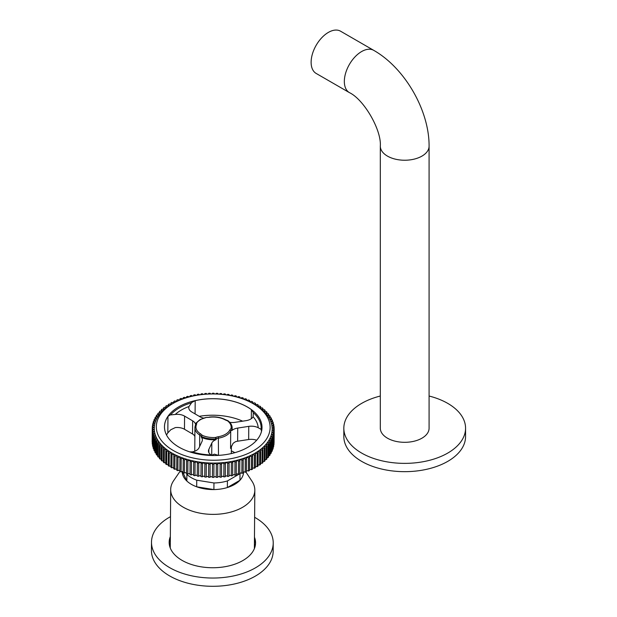 <?xml version="1.0" encoding="UTF-8"?>
<svg xmlns="http://www.w3.org/2000/svg" width="617" height="617" viewBox="0 0 617 617"><rect width="100%" height="100%" fill="white"/><g stroke="black" fill="none" stroke-linecap="round" stroke-linejoin="round"><path stroke-width="0.93" d="M380.311 396.029A60.867 35.138 -0 0 0 361.662 403.379A60.867 35.138 -0 0 0 343.831 428.229L343.831 436.527A60.867 35.138 -0 0 0 381.406 468.989A60.867 35.138 -0 0 0 447.741 461.377A60.867 35.138 -0 0 0 465.565 436.527L465.565 428.229A60.867 35.138 -0 0 0 429.085 396.029M343.831 428.229A60.867 35.138 -0 0 0 381.406 460.698A60.867 35.138 -0 0 0 447.741 453.079A60.867 35.138 -0 0 0 465.565 428.229M170.253 547.958L170.693 489.559A42.072 24.495 0.4 0 0 196.576 512.411A42.072 24.495 0.4 0 0 242.504 507.351A42.072 24.495 0.4 0 0 254.829 490.199L254.381 548.598M255.176 546.099A43.182 25.15 0.4 0 0 254.42 543.592M254.929 547.048A43.182 25.15 0.4 0 0 254.405 545.49M170.338 536.589A43.182 25.15 0.4 0 0 169.174 542.266A43.182 25.15 0.4 0 0 193.283 565.064A43.182 25.15 0.4 0 0 238.841 562.596A43.182 25.15 0.4 0 0 255.546 542.921A43.182 25.15 0.4 0 0 254.474 537.23M255.507 543.87A43.182 25.15 0.4 0 0 254.459 539.127M170.485 516.66A60.867 35.447 0.4 0 0 151.497 542.135L151.435 550.395A60.867 35.447 0.4 0 0 185.409 582.517A60.867 35.447 0.4 0 0 249.615 579.039A60.867 35.447 0.4 0 0 273.161 551.313L273.223 543.053A60.867 35.447 0.4 0 0 254.62 517.293M151.497 542.135A60.867 35.447 0.4 0 0 185.47 574.257A60.867 35.447 0.4 0 0 249.684 570.779A60.867 35.447 0.4 0 0 273.223 543.053M170.323 538.487A43.182 25.15 0.4 0 0 169.197 543.215M170.292 542.952A43.182 25.15 0.4 0 0 169.498 545.451M170.277 544.85A43.182 25.15 0.4 0 0 169.729 546.4M179.909 471.504L173.662 480.643A42.072 24.495 0.4 0 0 189.65 510.236A42.072 24.495 0.4 0 0 242.504 507.351A42.072 24.495 0.4 0 0 251.998 481.245L245.882 471.997M182.216 471.612A30.688 17.87 0.4 0 0 186.835 481.013A30.688 17.87 0.4 0 0 196.692 486.798A30.688 17.87 0.4 0 0 213.898 489.574A30.688 17.87 0.4 0 0 227.364 487.538A30.688 17.87 0.4 0 0 234.599 484.453A30.688 17.87 0.4 0 0 239.959 480.265L240.013 473.655A30.688 17.87 0.4 0 0 240.599 472.984M182.547 471.666L186.835 481.013L186.889 474.404A30.688 17.87 0.4 0 0 196.746 480.196L196.692 486.798L213.898 489.574L213.952 482.964A30.688 17.87 0.4 0 0 227.418 480.928L227.364 487.538L239.959 480.265A30.688 17.87 0.4 0 0 243.568 472.445L243.568 472.005M234.83 452.677A30.688 17.87 0.4 0 0 231.344 450.888M186.172 472.846L186.527 473.609M186.573 473.725L186.889 474.404M196.746 480.196L213.952 482.964M227.418 480.928L239.226 474.111M232.015 430.296A18.957 11.037 0.4 0 0 232.185 428.9L232.185 428.067A18.957 11.037 -179.6 0 1 232.023 429.471L232.015 430.296A1.018 0.594 -179.6 0 1 231.869 430.535A10.165 5.915 -179.6 0 1 233.218 429.563A10.165 5.915 -179.6 0 1 237.738 428.059L248.759 426.37A10.165 5.915 -179.6 0 1 258.23 427.735A45.056 26.238 0.4 0 0 253.117 416.76A10.165 5.915 -179.6 0 1 246.098 420.647L235.077 422.337A10.165 5.915 -179.6 0 1 229.725 422.306M256.664 440.237A10.165 5.915 -179.6 0 0 248.659 439.52L237.638 441.209A10.165 5.915 -179.6 0 0 235.47 441.703L233.118 443.307L230.573 448.443L230.704 431.16A18.294 10.651 -179.6 0 1 226.161 435.525A18.294 10.651 -179.6 0 1 218.634 438.132A10.165 5.915 0.4 0 0 216.135 438.795L216.127 439.62A1.018 0.594 -179.6 0 1 215.711 439.713L215.719 438.888A18.957 11.037 -179.6 0 1 201.574 436.574L201.566 437.399A18.957 11.037 0.4 0 0 215.711 439.713M212.148 455.454A10.165 5.915 -179.6 0 1 212.595 454.914L214.346 454.143L218.503 455.408M201.566 437.399A1.018 0.594 -179.6 0 1 201.289 437.198A10.165 5.915 -179.6 0 1 202.376 439.898A10.165 5.915 -179.6 0 1 202.021 441.425L199.029 447.826A10.165 5.915 -179.6 0 1 192.28 451.883A45.056 26.238 0.4 0 0 211.091 454.953A10.165 5.915 -179.6 0 1 208.477 450.95A10.165 5.915 -179.6 0 1 208.831 449.423L211.824 443.021A10.165 5.915 -179.6 0 1 214.446 440.407A10.165 5.915 -179.6 0 1 216.127 439.62M179.061 447.194A48.743 28.39 -179.6 0 1 164.492 426.756A48.743 28.39 -179.6 0 1 167.955 416.39L170.207 414.94L175.228 414.462A10.165 5.915 -179.6 0 1 184.568 416.105L192.643 420.848A10.165 5.915 -179.6 0 1 195.597 424.635M166.528 435.008A48.743 28.39 -179.6 0 1 167.832 432.872L170.793 429.741L175.305 427.589A10.165 5.915 -179.6 0 1 184.468 429.255L192.543 433.998A10.165 5.915 -179.6 0 1 193.993 435.07L194.879 436.404M203.386 418.056A10.165 5.915 -179.6 0 1 199.831 416.699L191.756 411.955A10.165 5.915 -179.6 0 1 188.779 407.729A10.165 5.915 -179.6 0 1 189.01 406.503A45.056 26.238 0.4 0 0 181.367 410.035A45.056 26.238 0.4 0 0 175.228 414.462M195.088 413.914L195.188 400.664L191.764 402.5L189.01 406.503M258.145 406.009L258.153 404.976A1.195 0.694 0.4 0 0 258.107 405.007A1.195 0.694 0.4 0 0 257.759 405.492A1.195 0.694 0.4 0 0 258.454 406.133A1.195 0.694 0.4 0 0 259.742 406.032A60.967 35.508 0.4 0 1 260.652 406.68A1.195 0.694 0.4 0 0 260.551 406.734A1.195 0.694 0.4 0 0 260.197 407.22A1.195 0.694 0.4 0 0 260.868 407.852A1.195 0.694 0.4 0 0 262.125 407.791A60.967 35.508 0.4 0 1 262.965 408.469A1.195 0.694 0.4 0 0 262.803 408.554A1.195 0.694 0.4 0 0 262.449 409.04A1.195 0.694 0.4 0 0 263.081 409.657A1.195 0.694 0.4 0 0 264.315 409.634A60.967 35.508 0.4 0 1 265.079 410.344A1.195 0.694 0.4 0 0 264.855 410.444A1.195 0.694 0.4 0 0 264.5 410.93A1.195 0.694 0.4 0 0 265.102 411.539A1.195 0.694 0.4 0 0 266.305 411.547A60.967 35.508 0.4 0 1 266.991 412.287A1.195 0.694 0.4 0 0 266.698 412.411A1.195 0.694 0.4 0 0 266.351 412.896A1.195 0.694 0.4 0 0 268.079 413.537A60.967 35.508 0.4 0 1 268.688 414.292A1.195 0.694 0.4 0 0 268.333 414.431A1.195 0.694 0.4 0 0 267.979 414.925A1.195 0.694 0.4 0 0 269.644 415.58A60.967 35.508 0.4 0 1 270.169 416.359A1.195 0.694 0.4 0 0 269.737 416.514A1.195 0.694 0.4 0 0 269.39 417.007A1.195 0.694 0.4 0 0 270.979 417.678A60.967 35.508 0.4 0 1 271.426 418.473A1.195 0.694 0.4 0 0 270.925 418.642A1.195 0.694 0.4 0 0 270.57 419.128A1.195 0.694 0.4 0 0 272.097 419.815A60.967 35.508 0.4 0 1 272.452 420.624A1.195 0.694 0.4 0 0 271.873 420.809A1.195 0.694 0.4 0 0 271.526 421.295A1.195 0.694 0.4 0 0 272.976 421.989A60.967 35.508 0.4 0 1 273.238 422.815A1.195 0.694 0.4 0 0 272.591 423A1.195 0.694 0.4 0 0 272.244 423.493A1.195 0.694 0.4 0 0 273.616 424.195A60.967 35.508 0.4 0 1 273.794 425.02A1.195 0.694 0.4 0 0 273.076 425.221A1.195 0.694 0.4 0 0 272.722 425.707A1.195 0.694 0.4 0 0 274.025 426.409A60.967 35.508 0.4 0 1 274.11 427.249A1.195 0.694 0.4 0 0 273.316 427.442A1.195 0.694 0.4 0 0 272.961 427.936A1.195 0.694 0.4 0 0 274.187 428.638A60.967 35.508 0.4 0 1 274.187 429.231A60.967 35.508 0.4 0 1 274.187 429.478A1.195 0.694 0.4 0 0 273.316 429.679A1.195 0.694 0.4 0 0 272.961 430.165A1.195 0.694 0.4 0 0 274.11 430.874L274.002 444.016A60.96 35.501 0.4 0 1 273.909 444.849L274.025 431.707A60.967 35.508 0.4 0 0 274.11 430.874M273.794 433.095L273.686 446.238A60.96 35.501 0.4 0 1 273.508 447.063L273.616 433.921A60.967 35.508 0.4 0 0 273.794 433.095A1.195 0.694 0.4 0 1 272.722 432.394A1.195 0.694 0.4 0 1 273.076 431.9A1.195 0.694 0.4 0 1 274.025 431.707M273.238 435.293L273.13 448.443A60.96 35.501 0.4 0 1 272.861 449.261L272.976 436.119A60.967 35.508 0.4 0 0 273.238 435.293A1.195 0.694 0.4 0 1 272.244 434.599A1.195 0.694 0.4 0 1 272.591 434.113A1.195 0.694 0.4 0 1 273.616 433.921M272.452 437.476L272.336 450.618A60.96 35.501 0.4 0 1 271.981 451.428L272.097 438.286A60.967 35.508 0.4 0 0 272.452 437.476A1.195 0.694 0.4 0 1 271.526 436.79A1.195 0.694 0.4 0 1 271.873 436.296A1.195 0.694 0.4 0 1 272.976 436.119M271.426 439.62L271.31 452.762A60.96 35.501 0.4 0 1 270.871 453.557L270.979 440.415A60.967 35.508 0.4 0 0 271.426 439.62A1.195 0.694 0.4 0 1 270.57 438.942A1.195 0.694 0.4 0 1 270.925 438.456A1.195 0.694 0.4 0 1 272.097 438.286M270.169 441.718L270.061 454.868A60.96 35.501 0.4 0 1 269.529 455.639L269.644 442.497A60.967 35.508 0.4 0 0 270.169 441.718A1.195 0.694 0.4 0 1 269.39 441.062A1.195 0.694 0.4 0 1 269.737 440.569A1.195 0.694 0.4 0 1 270.979 440.415M268.688 443.77L268.58 456.912A60.96 35.501 0.4 0 1 267.971 457.667L268.079 444.525A60.967 35.508 0.4 0 0 268.688 443.77A1.195 0.694 0.4 0 1 267.979 443.129A1.195 0.694 0.4 0 1 268.333 442.636A1.195 0.694 0.4 0 1 269.644 442.497M266.991 445.759L266.883 458.901A60.96 35.501 0.4 0 1 266.189 459.634L266.297 446.492A60.967 35.508 0.4 0 0 266.991 445.759A1.195 0.694 0.4 0 1 266.351 445.135A1.195 0.694 0.4 0 1 266.698 444.649A1.195 0.694 0.4 0 1 268.079 444.525M265.079 447.687L264.971 460.83A60.96 35.501 0.4 0 1 264.199 461.531L264.315 448.389A60.967 35.508 0.4 0 0 265.079 447.687A1.195 0.694 0.4 0 1 264.5 447.078A1.195 0.694 0.4 0 1 264.855 446.592A1.195 0.694 0.4 0 1 266.297 446.492M262.965 449.531L262.857 462.673A60.96 35.501 0.4 0 1 262.017 463.352L262.125 450.202A60.967 35.508 0.4 0 0 262.965 449.531A1.195 0.694 0.4 0 1 262.449 448.952A1.195 0.694 0.4 0 1 262.803 448.466A1.195 0.694 0.4 0 1 264.315 448.389M260.652 451.297L260.544 464.447A60.96 35.501 0.4 0 1 259.634 465.079L259.742 451.937A60.967 35.508 0.4 0 0 260.652 451.297A1.195 0.694 0.4 0 1 260.197 450.749A1.195 0.694 0.4 0 1 260.551 450.256A1.195 0.694 0.4 0 1 262.125 450.202M258.153 452.978L258.045 466.12A60.96 35.501 0.4 0 1 257.065 466.722L257.173 453.58A60.967 35.508 0.4 0 0 258.153 452.978A1.195 0.694 0.4 0 1 257.759 452.454A1.195 0.694 0.4 0 1 258.107 451.968A1.195 0.694 0.4 0 1 259.742 451.937M255.477 454.559L255.369 467.701A60.96 35.501 0.4 0 1 254.327 468.272L254.435 455.13A60.967 35.508 0.4 0 0 255.477 454.559A1.195 0.694 0.4 0 1 255.137 454.066A1.195 0.694 0.4 0 1 255.484 453.58A1.195 0.694 0.4 0 1 257.173 453.58M257.065 466.722A1.195 0.694 0.4 0 0 255.384 466.722A1.195 0.694 0.4 0 0 255.376 466.73M252.638 456.04L252.53 469.182A60.96 35.501 0.4 0 1 251.42 469.707L251.528 456.565A60.967 35.508 0.4 0 0 252.638 456.04A1.195 0.694 0.4 0 1 252.345 455.577A1.195 0.694 0.4 0 1 252.692 455.091A1.195 0.694 0.4 0 1 254.435 455.13M254.327 468.272A1.195 0.694 0.4 0 0 252.592 468.241A1.195 0.694 0.4 0 0 252.538 468.272M249.638 457.413L249.53 470.555A60.96 35.501 0.4 0 1 248.373 471.041L248.474 457.899A60.967 35.508 0.4 0 0 249.638 457.413A1.195 0.694 0.4 0 1 249.391 456.989A1.195 0.694 0.4 0 1 249.746 456.495A1.195 0.694 0.4 0 1 251.528 456.565M251.42 469.707A1.195 0.694 0.4 0 0 249.646 469.645A1.195 0.694 0.4 0 0 249.538 469.714M246.492 458.67L246.391 471.812A60.96 35.501 0.4 0 1 245.18 472.252L245.281 459.117A60.967 35.508 0.4 0 0 246.492 458.67A1.195 0.694 0.4 0 1 246.291 458.284A1.195 0.694 0.4 0 1 246.646 457.791A1.195 0.694 0.4 0 1 248.474 457.899M248.373 471.041A1.195 0.694 0.4 0 0 246.545 470.941A1.195 0.694 0.4 0 0 246.391 471.049M243.221 459.812L243.113 472.954A60.96 35.501 0.4 0 1 241.856 473.355L241.964 460.213A60.967 35.508 0.4 0 0 243.221 459.812A1.195 0.694 0.4 0 1 243.059 459.464A1.195 0.694 0.4 0 1 243.414 458.971A1.195 0.694 0.4 0 1 245.281 459.117M245.18 472.252A1.195 0.694 0.4 0 0 243.314 472.121A1.195 0.694 0.4 0 0 243.121 472.26M239.828 460.83L239.728 473.972A60.96 35.501 0.4 0 1 238.424 474.326L238.532 461.184A60.967 35.508 0.4 0 0 239.828 460.83A1.195 0.694 0.4 0 1 239.704 460.521A1.195 0.694 0.4 0 1 240.052 460.027A1.195 0.694 0.4 0 1 241.964 460.213M241.856 473.355A1.195 0.694 0.4 0 0 239.951 473.177A1.195 0.694 0.4 0 0 239.728 473.362M236.334 461.724L236.226 474.866A60.96 35.501 0.4 0 1 234.892 475.167L235 462.025A60.967 35.508 0.4 0 0 236.334 461.724A1.195 0.694 0.4 0 1 236.242 461.454A1.195 0.694 0.4 0 1 236.589 460.961A1.195 0.694 0.4 0 1 238.532 461.184M238.424 474.326A1.195 0.694 0.4 0 0 236.488 474.111A1.195 0.694 0.4 0 0 236.234 474.334M232.748 462.488L232.64 475.63A60.96 35.501 0.4 0 1 231.275 475.877L231.383 462.742A60.967 35.508 0.4 0 0 232.748 462.488A1.195 0.694 0.4 0 1 232.678 462.256A1.195 0.694 0.4 0 1 233.025 461.763A1.195 0.694 0.4 0 1 235 462.025M234.892 475.167A1.195 0.694 0.4 0 0 232.925 474.913A1.195 0.694 0.4 0 0 232.648 475.175M229.077 463.12L228.976 476.255A60.96 35.501 0.4 0 1 227.588 476.455L227.688 463.321A60.967 35.508 0.4 0 0 229.077 463.12A1.195 0.694 0.4 0 1 229.038 462.927A1.195 0.694 0.4 0 1 229.385 462.434A1.195 0.694 0.4 0 1 231.383 462.742M231.275 475.877A1.195 0.694 0.4 0 0 229.285 475.584A1.195 0.694 0.4 0 0 228.976 475.884M225.352 463.606L225.251 476.748A60.96 35.501 0.4 0 1 223.84 476.902L223.94 463.76A60.967 35.508 0.4 0 0 225.352 463.606A1.195 0.694 0.4 0 1 225.328 463.46A1.195 0.694 0.4 0 1 225.675 462.974A1.195 0.694 0.4 0 1 226.848 462.804A1.195 0.694 0.4 0 1 227.688 463.321M227.588 476.455A1.195 0.694 0.4 0 0 226.748 475.946A1.195 0.694 0.4 0 0 225.575 476.123A1.195 0.694 0.4 0 0 225.251 476.463M221.572 463.969L221.472 477.103A60.96 35.501 0.4 0 1 220.053 477.203L220.153 464.061A60.967 35.508 0.4 0 0 221.572 463.969A1.195 0.694 0.4 0 1 221.565 463.861A1.195 0.694 0.4 0 1 221.912 463.375A1.195 0.694 0.4 0 1 223.123 463.205A1.195 0.694 0.4 0 1 223.94 463.76M223.84 476.902A1.195 0.694 0.4 0 0 223.022 476.355A1.195 0.694 0.4 0 0 221.812 476.517A1.195 0.694 0.4 0 0 221.472 476.91M217.77 464.185L217.67 477.327A60.96 35.501 0.4 0 1 216.235 477.365L216.336 464.231A60.967 35.508 0.4 0 0 217.77 464.185A1.195 0.694 0.4 0 1 217.762 464.123A1.195 0.694 0.4 0 1 218.117 463.629A1.195 0.694 0.4 0 1 219.359 463.475A1.195 0.694 0.4 0 1 220.153 464.061M220.053 477.203A1.195 0.694 0.4 0 0 219.259 476.617A1.195 0.694 0.4 0 0 218.017 476.779A1.195 0.694 0.4 0 0 217.67 477.211M213.937 464.262L213.844 477.404A60.96 35.501 0.4 0 1 212.41 477.396L212.503 464.254A60.967 35.508 0.4 0 0 213.937 464.262A1.195 0.694 0.4 0 0 213.937 464.262A1.195 0.694 0.4 0 1 214.292 463.753A1.195 0.694 0.4 0 1 215.572 463.606A1.195 0.694 0.4 0 1 216.336 464.231M216.235 477.365A1.195 0.694 0.4 0 0 215.472 476.748A1.195 0.694 0.4 0 0 214.192 476.902A1.195 0.694 0.4 0 0 213.844 477.381M212.503 464.254A1.195 0.694 0.4 0 0 212.51 464.239A1.195 0.694 0.4 0 0 211.77 463.591A1.195 0.694 0.4 0 0 210.459 463.737A1.195 0.694 0.4 0 0 210.112 464.2L210.011 477.334A1.195 0.694 0.4 0 1 210.358 476.879A1.195 0.694 0.4 0 1 211.662 476.733A1.195 0.694 0.4 0 1 212.41 477.381M210.011 477.334A60.96 35.501 0.4 0 1 208.585 477.28L208.677 464.138A1.195 0.694 0.4 0 0 208.685 464.084A1.195 0.694 0.4 0 0 207.944 463.429A1.195 0.694 0.4 0 0 206.641 463.575A1.195 0.694 0.4 0 0 206.294 463.992L206.194 477.134A1.195 0.694 0.4 0 1 206.541 476.725A1.195 0.694 0.4 0 1 207.806 476.571A1.195 0.694 0.4 0 1 208.585 477.18M206.194 477.134A60.96 35.501 0.4 0 1 204.775 477.026L204.875 463.884A1.195 0.694 0.4 0 0 204.883 463.783A1.195 0.694 0.4 0 0 204.15 463.128A1.195 0.694 0.4 0 0 202.839 463.274A1.195 0.694 0.4 0 0 202.507 463.652L202.407 476.794A1.195 0.694 0.4 0 1 202.738 476.424A1.195 0.694 0.4 0 1 203.972 476.262A1.195 0.694 0.4 0 1 204.775 476.841M202.407 476.794A60.96 35.501 0.4 0 1 200.995 476.632L201.096 463.49A1.195 0.694 0.4 0 0 201.119 463.344A1.195 0.694 0.4 0 0 200.386 462.696A1.195 0.694 0.4 0 0 199.075 462.843A1.195 0.694 0.4 0 0 198.759 463.174L198.659 476.316A1.195 0.694 0.4 0 1 198.975 475.985A1.195 0.694 0.4 0 1 200.178 475.815A1.195 0.694 0.4 0 1 201.003 476.355M198.659 476.316A60.96 35.501 0.4 0 1 197.27 476.1L197.371 462.958A1.195 0.694 0.4 0 0 197.409 462.773A1.195 0.694 0.4 0 0 196.676 462.118A1.195 0.694 0.4 0 0 195.365 462.264A1.195 0.694 0.4 0 0 195.065 462.557L194.972 475.699A1.195 0.694 0.4 0 1 195.265 475.414A1.195 0.694 0.4 0 1 196.43 475.237A1.195 0.694 0.4 0 1 197.27 475.738M194.972 475.699A60.96 35.501 0.4 0 1 193.607 475.429L193.699 462.287A1.195 0.694 0.4 0 0 193.769 462.064A1.195 0.694 0.4 0 0 193.036 461.416A1.195 0.694 0.4 0 0 191.725 461.555A1.195 0.694 0.4 0 0 191.447 461.809L191.355 474.951A1.195 0.694 0.4 0 1 191.625 474.704A1.195 0.694 0.4 0 1 193.607 474.99M191.355 474.951A60.96 35.501 0.4 0 1 190.021 474.635L190.113 461.493A1.195 0.694 0.4 0 0 190.206 461.223A1.195 0.694 0.4 0 0 189.473 460.575A1.195 0.694 0.4 0 0 188.162 460.722A1.195 0.694 0.4 0 0 187.915 460.93L187.823 474.072A1.195 0.694 0.4 0 1 188.062 473.864A1.195 0.694 0.4 0 1 190.021 474.111M187.823 474.072A60.96 35.501 0.4 0 1 186.527 473.709L186.619 460.567A1.195 0.694 0.4 0 0 186.743 460.259A1.195 0.694 0.4 0 0 186.002 459.611A1.195 0.694 0.4 0 0 184.699 459.75A1.195 0.694 0.4 0 0 184.483 459.92L184.39 473.062A1.195 0.694 0.4 0 1 184.599 472.9A1.195 0.694 0.4 0 1 186.527 473.1M184.39 473.062A60.96 35.501 0.4 0 1 183.133 472.653L183.226 459.511A1.195 0.694 0.4 0 0 183.388 459.164A1.195 0.694 0.4 0 0 182.647 458.516A1.195 0.694 0.4 0 0 181.344 458.662A1.195 0.694 0.4 0 0 181.167 458.793L181.066 471.936A1.195 0.694 0.4 0 1 181.244 471.804A1.195 0.694 0.4 0 1 183.133 471.974M181.066 471.936A60.96 35.501 0.4 0 1 179.855 471.481L179.956 458.338A1.195 0.694 0.4 0 0 180.156 457.953A1.195 0.694 0.4 0 0 179.416 457.305A1.195 0.694 0.4 0 0 178.105 457.452A1.195 0.694 0.4 0 0 177.974 457.544L177.881 470.686A1.195 0.694 0.4 0 1 178.005 470.594A1.195 0.694 0.4 0 1 179.863 470.725M177.881 470.686A60.96 35.501 0.4 0 1 176.717 470.193L176.809 457.05A1.195 0.694 0.4 0 0 177.056 456.626A1.195 0.694 0.4 0 0 176.315 455.978A1.195 0.694 0.4 0 0 175.012 456.125A1.195 0.694 0.4 0 0 174.919 456.179L174.827 469.321A1.195 0.694 0.4 0 1 174.912 469.267A1.195 0.694 0.4 0 1 176.724 469.36M174.827 469.321A60.96 35.501 0.4 0 1 173.716 468.789L173.809 455.647A1.195 0.694 0.4 0 0 174.102 455.192A1.195 0.694 0.4 0 0 173.369 454.544A1.195 0.694 0.4 0 0 172.058 454.683A1.195 0.694 0.4 0 0 172.012 454.714L171.919 467.856A1.195 0.694 0.4 0 1 171.958 467.833A1.195 0.694 0.4 0 1 173.724 467.887M203.471 476.224A56.895 33.133 0.4 0 0 204.08 476.285M207.119 476.54A56.895 33.133 0.4 0 0 207.883 476.586M210.829 476.717A56.895 33.133 0.4 0 0 211.662 476.733M214.585 476.748A56.895 33.133 0.4 0 0 215.418 476.74M218.372 476.64A56.895 33.133 0.4 0 0 219.12 476.594M222.182 476.378A56.895 33.133 0.4 0 0 222.76 476.324M172.999 403.464A56.903 33.141 0.4 0 0 172.999 450.333A56.903 33.141 0.4 0 0 253.471 450.734A56.903 33.141 0.4 0 0 253.117 403.665A56.903 33.141 0.4 0 0 173.716 403.063A56.903 33.141 0.4 0 0 172.999 403.464M173.716 403.063L172.29 403.857A58.939 34.321 0.4 0 0 171.549 404.274A58.939 34.321 0.4 0 0 171.549 452.816A58.939 34.321 0.4 0 0 254.898 453.233A58.939 34.321 0.4 0 0 254.528 404.474L253.117 403.665M258.23 427.735L261.107 429.37L261.5 431.352A48.743 28.39 -179.6 0 1 247.702 447.371A48.743 28.39 -179.6 0 1 247.101 447.711A48.774 28.405 0.4 0 0 247.725 447.356A48.774 28.405 0.4 0 0 247.725 407.189A48.774 28.405 0.4 0 0 178.753 406.842A48.774 28.405 0.4 0 0 179.053 447.186A48.774 28.405 0.4 0 0 247.116 447.703M261.6 430.612L261.5 431.352M195.188 400.664A48.743 28.39 -179.6 0 1 251.397 409.657L253.356 412.711L253.117 416.76M199.198 416.328A48.743 28.39 -179.6 0 1 242.658 421.18A48.766 28.397 0.4 0 0 199.206 416.336M189.627 451.837L192.28 451.883M211.091 454.953L212.294 455.493M217.77 393.476L217.77 393.368A60.967 35.508 0.4 0 0 216.336 393.307A1.195 0.694 0.4 0 1 215.117 393.97A1.195 0.694 0.4 0 1 213.945 393.268A1.195 0.694 0.4 0 0 213.945 393.268L213.945 393.253A60.967 35.508 0.4 0 0 212.51 393.245A1.195 0.694 0.4 0 1 211.33 393.954A1.195 0.694 0.4 0 1 210.112 393.276A60.967 35.508 0.4 0 0 208.685 393.322A1.195 0.694 0.4 0 1 208.685 393.384A1.195 0.694 0.4 0 1 207.551 394.07A1.195 0.694 0.4 0 1 206.294 393.438A60.967 35.508 0.4 0 0 204.875 393.538A1.195 0.694 0.4 0 1 204.89 393.646A1.195 0.694 0.4 0 1 203.787 394.332A1.195 0.694 0.4 0 1 202.507 393.746A60.967 35.508 0.4 0 0 201.096 393.893A1.195 0.694 0.4 0 1 201.127 394.047A1.195 0.694 0.4 0 1 200.062 394.726A1.195 0.694 0.4 0 1 198.759 394.186A60.967 35.508 0.4 0 0 197.371 394.386A1.195 0.694 0.4 0 1 197.417 394.579A1.195 0.694 0.4 0 1 196.391 395.266A1.195 0.694 0.4 0 1 195.072 394.764A60.967 35.508 0.4 0 0 193.707 395.019A1.195 0.694 0.4 0 1 193.769 395.25A1.195 0.694 0.4 0 1 192.782 395.929A1.195 0.694 0.4 0 1 191.447 395.482A60.967 35.508 0.4 0 0 190.121 395.782A1.195 0.694 0.4 0 1 190.213 396.052A1.195 0.694 0.4 0 1 189.257 396.731A1.195 0.694 0.4 0 1 187.915 396.322A60.967 35.508 0.4 0 0 186.619 396.669A1.195 0.694 0.4 0 1 186.743 396.986A1.195 0.694 0.4 0 1 185.833 397.656A1.195 0.694 0.4 0 1 184.483 397.294A60.967 35.508 0.4 0 0 183.226 397.687A1.195 0.694 0.4 0 1 183.388 398.042A1.195 0.694 0.4 0 1 182.509 398.705A1.195 0.694 0.4 0 1 181.167 398.389A60.967 35.508 0.4 0 0 179.956 398.829A1.195 0.694 0.4 0 1 180.156 399.222A1.195 0.694 0.4 0 1 179.316 399.885A1.195 0.694 0.4 0 1 177.974 399.608A60.967 35.508 0.4 0 0 176.809 400.094A1.195 0.694 0.4 0 1 177.056 400.518A1.195 0.694 0.4 0 1 176.246 401.173A1.195 0.694 0.4 0 1 174.919 400.934A60.967 35.508 0.4 0 0 173.817 401.466L173.809 402.384M176.809 400.094L176.809 400.942M179.956 398.829L179.948 399.608M183.226 397.687L183.226 398.397M186.619 396.669L186.619 397.302M190.121 395.782L190.113 396.33M193.707 395.019L193.699 395.482M197.371 394.386L197.371 394.772M221.58 393.823L221.58 393.623A60.967 35.508 0.4 0 0 220.153 393.515A1.195 0.694 0.4 0 1 218.896 394.132A1.195 0.694 0.4 0 1 217.762 393.422A1.195 0.694 0.4 0 1 217.77 393.368M225.352 394.302L225.352 394.016A60.967 35.508 0.4 0 0 223.948 393.854A1.195 0.694 0.4 0 1 222.66 394.425A1.195 0.694 0.4 0 1 221.565 393.723A1.195 0.694 0.4 0 1 221.58 393.623M229.077 394.919L229.084 394.548A60.967 35.508 0.4 0 0 227.688 394.332A1.195 0.694 0.4 0 1 226.385 394.857A1.195 0.694 0.4 0 1 225.328 394.163A1.195 0.694 0.4 0 1 225.352 394.016M232.74 395.667L232.748 395.212A60.967 35.508 0.4 0 0 231.383 394.949A1.195 0.694 0.4 0 1 230.056 395.428A1.195 0.694 0.4 0 1 229.038 394.733A1.195 0.694 0.4 0 1 229.084 394.548M236.326 396.546L236.334 396.014A60.967 35.508 0.4 0 0 235 395.698A1.195 0.694 0.4 0 1 233.666 396.137A1.195 0.694 0.4 0 1 232.678 395.443A1.195 0.694 0.4 0 1 232.748 395.212M239.828 397.556L239.828 396.939A60.967 35.508 0.4 0 0 238.532 396.577A1.195 0.694 0.4 0 1 237.19 396.97A1.195 0.694 0.4 0 1 236.242 396.276A1.195 0.694 0.4 0 1 236.334 396.014M243.214 398.682L243.221 397.996A60.967 35.508 0.4 0 0 241.964 397.587A1.195 0.694 0.4 0 1 240.615 397.934A1.195 0.694 0.4 0 1 239.704 397.248A1.195 0.694 0.4 0 1 239.828 396.939M246.492 399.932L246.499 399.168A60.967 35.508 0.4 0 0 245.288 398.713A1.195 0.694 0.4 0 1 243.939 399.014A1.195 0.694 0.4 0 1 243.059 398.335A1.195 0.694 0.4 0 1 243.221 397.996M249.63 401.297L249.638 400.456A60.967 35.508 0.4 0 0 248.481 399.963A1.195 0.694 0.4 0 1 247.132 400.225A1.195 0.694 0.4 0 1 246.299 399.546A1.195 0.694 0.4 0 1 246.499 399.168M252.631 402.77L252.638 401.86A60.967 35.508 0.4 0 0 251.535 401.32A1.195 0.694 0.4 0 1 250.193 401.544A1.195 0.694 0.4 0 1 249.391 400.873A1.195 0.694 0.4 0 1 249.638 400.456M255.469 404.343L255.477 403.371A60.967 35.508 0.4 0 0 254.435 402.793A1.195 0.694 0.4 0 1 253.109 402.97A1.195 0.694 0.4 0 1 252.345 402.315A1.195 0.694 0.4 0 1 252.638 401.86M258.153 404.976A60.967 35.508 0.4 0 0 257.173 404.366A1.195 0.694 0.4 0 1 255.87 404.505A1.195 0.694 0.4 0 1 255.137 403.85A1.195 0.694 0.4 0 1 255.477 403.371M260.644 407.775L260.652 406.68M262.958 409.611L262.965 408.469M265.071 411.531L265.079 410.344M266.984 413.521L266.991 412.287M268.68 415.565L268.688 414.292M270.161 417.663L270.169 416.359M271.411 419.807L271.426 418.473M272.436 421.982L272.452 420.624M273.231 424.188L273.238 422.815M273.786 426.409L273.794 425.02M274.102 428.638L274.11 427.249M274.079 442.134A60.96 35.501 0.4 0 1 274.079 442.381A60.96 35.501 0.4 0 1 274.079 442.62L274.187 429.478M208.677 464.138A60.967 35.508 0.4 0 0 210.112 464.2M204.875 463.884A60.967 35.508 0.4 0 0 206.294 463.992M201.096 463.49A60.967 35.508 0.4 0 0 202.507 463.652M197.371 462.958A60.967 35.508 0.4 0 0 198.759 463.174M193.699 462.287A60.967 35.508 0.4 0 0 195.065 462.557M190.113 461.493A60.967 35.508 0.4 0 0 191.447 461.809M186.619 460.567A60.967 35.508 0.4 0 0 187.915 460.93M183.226 459.511A60.967 35.508 0.4 0 0 184.483 459.92M179.956 458.338A60.967 35.508 0.4 0 0 181.167 458.793M176.809 457.05A60.967 35.508 0.4 0 0 177.974 457.544M173.809 455.647A60.967 35.508 0.4 0 0 174.919 456.179M171.919 467.856A60.96 35.501 0.4 0 1 170.878 467.277L170.971 454.135A60.967 35.508 0.4 0 0 172.012 454.714M169.274 453.14L169.181 466.282A60.96 35.501 0.4 0 1 168.202 465.665L168.294 452.523A60.967 35.508 0.4 0 0 169.274 453.14A1.195 0.694 0.4 0 1 170.577 453.001A1.195 0.694 0.4 0 1 171.31 453.649A1.195 0.694 0.4 0 1 170.971 454.135M166.706 451.474L166.621 464.616A60.96 35.501 0.4 0 1 165.703 463.969L165.796 450.826A60.967 35.508 0.4 0 0 166.706 451.474A1.195 0.694 0.4 0 1 167.994 451.374A1.195 0.694 0.4 0 1 168.688 452.014A1.195 0.694 0.4 0 1 168.294 452.523M164.323 449.716L164.238 462.858A60.96 35.501 0.4 0 1 163.389 462.179L163.482 449.029A60.967 35.508 0.4 0 0 164.323 449.716A1.195 0.694 0.4 0 1 165.587 449.654A1.195 0.694 0.4 0 1 166.251 450.279A1.195 0.694 0.4 0 1 165.796 450.826M162.132 447.873L162.047 461.015A60.96 35.501 0.4 0 1 161.276 460.305L161.369 447.163A60.967 35.508 0.4 0 0 162.132 447.873A1.195 0.694 0.4 0 1 163.366 447.842A1.195 0.694 0.4 0 1 163.999 448.466A1.195 0.694 0.4 0 1 163.482 449.029M160.15 445.952L160.058 459.102A60.96 35.501 0.4 0 1 159.363 458.362L159.456 445.219A60.967 35.508 0.4 0 0 160.15 445.952A1.195 0.694 0.4 0 1 161.345 445.96A1.195 0.694 0.4 0 1 161.947 446.569A1.195 0.694 0.4 0 1 161.369 447.163M158.368 443.97L158.276 457.112A60.96 35.501 0.4 0 1 157.667 456.356L157.759 443.214A60.967 35.508 0.4 0 0 158.368 443.97A1.195 0.694 0.4 0 1 160.104 444.61A1.195 0.694 0.4 0 1 159.456 445.219M156.803 441.926L156.718 455.068A60.96 35.501 0.4 0 1 156.186 454.289L156.278 441.147A60.967 35.508 0.4 0 0 156.803 441.926A1.195 0.694 0.4 0 1 158.469 442.582A1.195 0.694 0.4 0 1 157.759 443.214M155.469 439.828L155.376 452.978A60.96 35.501 0.4 0 1 154.936 452.176L155.021 439.034A60.967 35.508 0.4 0 0 155.469 439.828A1.195 0.694 0.4 0 1 157.057 440.499A1.195 0.694 0.4 0 1 156.278 441.147M154.358 437.692L154.265 450.834A60.96 35.501 0.4 0 1 153.911 450.024L153.995 436.882A60.967 35.508 0.4 0 0 154.358 437.692A1.195 0.694 0.4 0 1 155.877 438.371A1.195 0.694 0.4 0 1 155.021 439.034M153.479 435.517L153.386 448.659A60.96 35.501 0.4 0 1 153.116 447.842L153.209 434.692A60.967 35.508 0.4 0 0 153.479 435.517A1.195 0.694 0.4 0 1 154.921 436.211A1.195 0.694 0.4 0 1 153.995 436.882M152.831 433.311L152.746 446.461A60.96 35.501 0.4 0 1 152.561 445.628L152.654 432.486A60.967 35.508 0.4 0 0 152.831 433.311A1.195 0.694 0.4 0 1 154.204 434.013A1.195 0.694 0.4 0 1 153.209 434.692M152.43 431.09L152.337 444.24A60.96 35.501 0.4 0 1 152.252 443.407L152.337 430.257A60.967 35.508 0.4 0 0 152.43 431.09A1.195 0.694 0.4 0 1 153.726 431.8A1.195 0.694 0.4 0 1 152.654 432.486M152.26 428.861L152.175 442.011A60.96 35.501 0.4 0 1 152.168 441.456L152.26 428.306A60.967 35.508 0.4 0 0 152.26 428.861A1.195 0.694 0.4 0 1 153.486 429.571A1.195 0.694 0.4 0 1 152.337 430.257M173.817 401.466A1.195 0.694 0.4 0 1 174.102 401.922A1.195 0.694 0.4 0 1 173.331 402.569A1.195 0.694 0.4 0 1 172.02 402.377A60.967 35.508 0.4 0 0 170.971 402.947A1.195 0.694 0.4 0 1 171.31 403.441A1.195 0.694 0.4 0 1 170.577 404.073A1.195 0.694 0.4 0 1 169.274 403.927A60.967 35.508 0.4 0 0 168.294 404.528A1.195 0.694 0.4 0 1 168.688 405.053A1.195 0.694 0.4 0 1 167.986 405.678A1.195 0.694 0.4 0 1 166.713 405.57A60.967 35.508 0.4 0 0 165.796 406.202A1.195 0.694 0.4 0 1 166.251 406.757A1.195 0.694 0.4 0 1 165.58 407.374A1.195 0.694 0.4 0 1 164.33 407.297A60.967 35.508 0.4 0 0 163.482 407.968A1.195 0.694 0.4 0 1 163.999 408.554A1.195 0.694 0.4 0 1 163.366 409.164A1.195 0.694 0.4 0 1 162.14 409.117A60.967 35.508 0.4 0 0 161.369 409.819A1.195 0.694 0.4 0 1 161.947 410.421A1.195 0.694 0.4 0 1 160.15 411.015A60.967 35.508 0.4 0 0 159.456 411.747A1.195 0.694 0.4 0 1 160.104 412.372A1.195 0.694 0.4 0 1 158.368 412.981A60.967 35.508 0.4 0 0 157.759 413.737A1.195 0.694 0.4 0 1 158.469 414.377A1.195 0.694 0.4 0 1 156.811 415.01A60.967 35.508 0.4 0 0 156.278 415.781A1.195 0.694 0.4 0 1 157.057 416.444A1.195 0.694 0.4 0 1 155.469 417.092A60.967 35.508 0.4 0 0 155.021 417.886A1.195 0.694 0.4 0 1 155.877 418.565A1.195 0.694 0.4 0 1 154.358 419.221A60.967 35.508 0.4 0 0 153.995 420.03A1.195 0.694 0.4 0 1 154.921 420.717A1.195 0.694 0.4 0 1 153.479 421.388A60.967 35.508 0.4 0 0 153.209 422.205A1.195 0.694 0.4 0 1 154.204 422.907A1.195 0.694 0.4 0 1 152.831 423.586A60.967 35.508 0.4 0 0 152.654 424.411A1.195 0.694 0.4 0 1 153.726 425.113A1.195 0.694 0.4 0 1 152.43 425.799A60.967 35.508 0.4 0 0 152.337 426.632A1.195 0.694 0.4 0 1 153.486 427.342A1.195 0.694 0.4 0 1 152.26 428.028A60.967 35.508 0.4 0 0 152.26 428.306M152.337 426.632L152.33 428.028M152.654 424.411L152.646 425.799M153.209 422.205L153.201 423.586M153.995 420.03L153.988 421.388M155.021 417.886L155.014 419.221M156.278 415.781L156.271 417.092M157.759 413.737L157.751 415.01M159.456 411.747L159.448 412.981M161.369 409.819L161.361 411.015M163.482 407.968L163.474 409.125M165.796 406.202L165.788 407.305M168.294 404.528L168.287 405.57M170.971 402.947L170.963 403.927M272.861 449.261A1.195 0.694 0.4 0 0 272.352 449.261M271.981 451.428A1.195 0.694 0.4 0 0 271.326 451.428M270.871 453.557A1.195 0.694 0.4 0 0 270.069 453.557M269.529 455.639A1.195 0.694 0.4 0 0 268.588 455.639M267.971 457.667A1.195 0.694 0.4 0 0 266.891 457.667M266.189 459.634A1.195 0.694 0.4 0 0 264.978 459.634M264.199 461.531A1.195 0.694 0.4 0 0 262.865 461.531M262.017 463.352A1.195 0.694 0.4 0 0 260.551 463.352M259.634 465.079A1.195 0.694 0.4 0 0 258.053 465.087M170.886 466.313A1.195 0.694 0.4 0 0 169.181 466.282M168.21 464.647A1.195 0.694 0.4 0 0 166.621 464.616M165.711 462.881A1.195 0.694 0.4 0 0 164.238 462.858M163.397 461.038A1.195 0.694 0.4 0 0 162.047 461.015M161.284 459.125A1.195 0.694 0.4 0 0 160.058 459.102M159.379 457.135A1.195 0.694 0.4 0 0 158.276 457.112M157.674 455.091A1.195 0.694 0.4 0 0 156.718 455.068M156.201 452.994A1.195 0.694 0.4 0 0 155.376 452.978M154.944 450.85A1.195 0.694 0.4 0 0 154.265 450.834M153.918 448.675A1.195 0.694 0.4 0 0 153.386 448.659M153.132 446.469A1.195 0.694 0.4 0 0 152.746 446.461M349.392 92.612L316.174 73.446A24.387 14.075 -60 0 1 311.122 62.278A24.387 14.075 -60 0 1 321.765 37.737A24.387 14.075 -60 0 1 340.553 31.197L373.771 50.37A24.387 14.075 -60 0 0 361.577 51.573A24.387 14.075 -60 0 0 344.34 81.444A24.387 14.075 -60 0 0 349.392 92.612C363.984 99.538 381.607 130.056 380.311 146.152A24.387 14.083 -0 0 0 387.461 156.109A24.387 14.083 -0 0 0 421.951 156.109A24.387 14.083 -0 0 0 429.085 146.152C429.332 110.451 404.814 68.001 373.771 50.37M380.311 146.152L380.311 428.229A24.387 14.083 -0 0 0 387.461 438.186A24.387 14.083 -0 0 0 414.038 441.24A24.387 14.083 -0 0 0 429.085 428.229L429.085 146.152M209.464 417.262L206.44 417.393A17.939 10.45 0.4 0 0 200.548 419.645A17.939 10.45 0.4 0 0 196.63 423.054A11.175 6.509 -179.6 0 1 196.383 424.82A17.276 10.057 0.4 0 0 200.479 433.82A11.175 6.509 -179.6 0 1 202.206 435.286A17.939 10.45 0.4 0 0 215.588 437.468A11.175 6.509 -179.6 0 1 218.341 436.736A17.276 10.057 0.4 0 0 229.74 430.157A11.175 6.509 -179.6 0 1 231.02 428.56A17.939 10.45 0.4 0 0 227.388 420.748A11.175 6.509 -179.6 0 1 224.889 419.73A17.276 10.057 0.4 0 0 209.464 417.262A11.175 6.509 -179.6 0 1 206.44 417.393L200.039 419.591L195.797 423.301A1.018 0.764 35.2 0 1 196.63 423.054A1.018 0.825 174.8 0 0 195.612 423.91L195.604 424.55M231.869 430.535L231.869 429.71A10.165 5.915 0.4 0 0 230.704 431.16A1.018 0.787 28 0 0 229.74 430.157M211.731 455.292L211.824 443.021M167.832 432.872L167.955 416.39M261.107 429.37A47.933 27.912 0.4 0 0 253.356 412.711M191.447 402.808A47.933 27.912 0.4 0 0 179.339 407.876A47.933 27.912 0.4 0 0 170.539 414.886M218.503 455.369L218.341 436.736M199.638 446.515L199.723 435.039A18.294 10.651 -179.6 0 1 194.941 427.789A18.294 10.651 -179.6 0 1 195.381 425.514A1.018 0.81 21 0 1 196.383 424.82M230.573 448.443A18.294 10.651 0.4 0 0 231.321 446.199M251.327 418.688L251.397 409.657M192.543 433.998L192.643 420.848M184.468 429.255L184.568 416.105M195.504 425.136A10.165 5.915 0.4 0 0 195.628 424.249A10.165 5.915 0.4 0 0 195.612 423.91A1.018 0.594 -179.6 0 1 195.612 423.879A1.018 0.594 -179.6 0 1 195.628 423.771M201.289 437.198L201.296 436.373A10.165 5.915 0.4 0 0 199.723 435.039A1.018 0.609 -57.3 0 1 200.479 433.82M208.808 452.477L208.831 449.423M237.638 441.209L237.738 428.059M248.659 439.52L248.759 426.37M215.588 437.468A1.018 0.447 69.7 0 1 216.135 438.795A1.018 0.594 -179.6 0 1 215.719 438.888L215.588 437.468M202.206 435.286A1.018 0.501 114.7 0 0 201.574 436.574A1.018 0.594 -179.6 0 1 201.296 436.373A1.018 0.733 -40.8 0 1 202.206 435.286M231.869 429.71A1.018 0.694 -131.9 0 0 231.02 428.56A1.018 0.818 12.8 0 1 232.023 429.471A1.018 0.594 -179.6 0 1 231.869 429.71M232.185 428.067C232.139 425.283 230.743 422.846 227.989 420.763A1.018 0.648 127 0 0 227.388 420.748L227.766 420.678M224.889 419.73A1.018 0.555 -61.8 0 1 225.359 419.66C220.685 417.277 215.341 416.421 209.333 417.084M195.689 423.594A1.018 0.764 35.2 0 1 195.797 423.301A1.018 1.018 0 0 0 195.612 423.879L195.604 424.565M194.764 451.212L194.941 427.789L195.628 424.249M274.079 442.381L274.187 429.231M231.329 453.572L231.383 446.06M227.989 420.763A1.018 1.018 0 0 0 227.673 420.601L225.359 419.66"/></g></svg>
